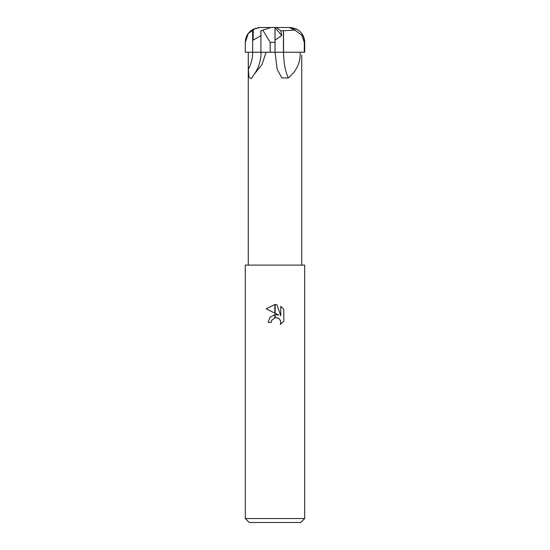 <?xml version="1.0" encoding="UTF-8"?>
<svg xmlns="http://www.w3.org/2000/svg" width="550" height="550" viewBox="0 0 550 550"><rect width="100%" height="100%" fill="white"/><g stroke="black" fill="none" stroke-linecap="round" stroke-linejoin="round"><path stroke-width="0.82" d="M301.73 55.165L301.73 265.1M300.197 52.25C300.609 62.446 296.629 71.026 288.262 77.99A36.96 16.576 -89.9 0 1 283.559 52.25L301.73 52.25M288.262 77.99L281.861 77.921L277.173 69.328L275.041 52.25L283.539 52.25L275.041 52.25M245.3 518.54L249.26 522.5L300.74 522.5L304.7 518.54L245.3 518.54L245.3 265.1L304.7 265.1L304.7 518.54M275.172 317.707L275.172 314.579L278.781 315.061L275.172 313.28L275.172 304.501L276.911 304.7L280.768 315.789L280.768 306.295L283.821 309.389L283.827 321.097L280.273 324.5L280.775 322.376L280.418 320.561L279.393 319.021L277.853 317.996L275.172 317.714M271.288 322.403L268.166 322.403L270.05 317.268L274.828 314.627L274.828 317.79L271.789 320.251L271.288 322.403L271.604 320.671M280.273 324.5L283.821 321.097M274.828 304.494L274.828 313.108L266.173 308.846L274.828 304.494L266.179 308.846M271.789 320.251L274.801 317.797M276.031 317.632L278.348 318.237M279.971 319.729L280.775 322.376L280.28 324.493M283.821 309.389L280.768 306.295M276.911 304.7L275.172 304.501M261.202 52.25L266.083 52.25L261.993 64.625L254.011 74.504L251.329 78.609L248.964 77.199L248.359 69.328L248.27 52.25L261.133 52.25M266.083 52.25L275.014 52.25L275.055 29.04M248.27 52.25L248.27 53.137M275.007 29.535L275.014 52.25L270.174 52.25L270.174 42.35L262.831 30.14L270.957 27.5L275.021 27.5L275.028 40.123L281.724 35.599L280.823 30.821L283.422 30.676L283.422 52.25M270.174 52.25L245.3 52.25L245.3 42.35C245.479 36.774 247.933 32.505 252.649 29.535L253.557 29.04M245.699 52.25L245.3 52.25L245.3 42.35L248.298 33.406L256.08 28.071M304.7 52.25L304.7 42.35L304.301 42.35L304.301 52.25L304.7 52.25L304.7 42.35C304.521 36.774 302.067 32.505 297.351 29.535L296.443 29.04M304.301 52.25L283.539 52.25L283.539 30.738L295.405 30.064M261.002 30.738L263.065 30.064M260.913 33.907L260.741 30.821M252.649 40.404L261.188 35.489M257.868 27.679L260.15 27.5L253.275 29.184L253.137 40.123L260.913 35.633M280.823 30.821L276.457 27.5L289.286 27.5L294.869 30.14L301.854 35.262L304.308 42.35M296.725 29.184L289.286 27.5M275.021 27.527L281.724 35.599M260.15 27.5L276.457 27.5M252.649 29.535L252.649 52.25A33.138 29.617 -89.9 0 1 248.359 69.328M275 42.35L270.174 42.35M261.106 52.25C260.941 60.871 258.576 68.289 254.011 74.504M248.27 55.165L248.27 265.1M260.913 30.766L260.92 52.25M304.7 42.35C303.82 33.33 298.87 28.38 289.85 27.5"/></g></svg>
